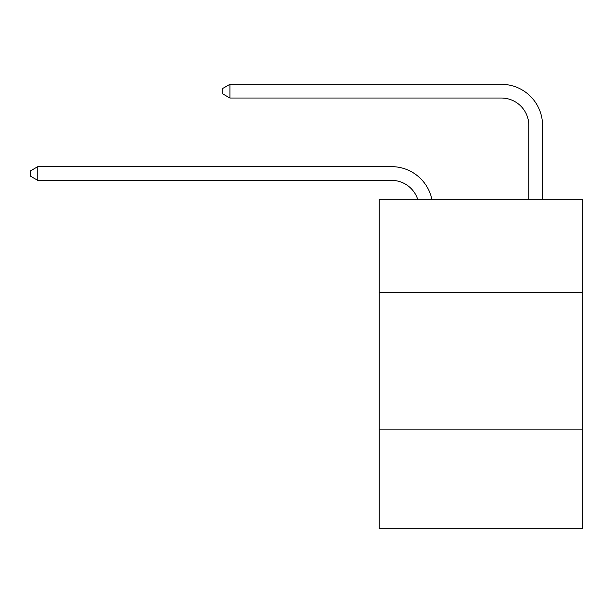 <?xml version="1.0" encoding="UTF-8"?>
<svg xmlns="http://www.w3.org/2000/svg" width="613" height="613" viewBox="0 0 613 613"><rect width="100%" height="100%" fill="white"/><g stroke="black" fill="none" stroke-linecap="round" stroke-linejoin="round"><path stroke-width="0.92" d="M582.35 292.639L582.35 199.317L379.24 199.317L379.24 292.639L582.35 292.639L582.35 528.69L379.24 528.69L379.24 292.639M582.35 429.874L379.24 429.874M391.584 180.375A27.447 27.447 -57.8 0 1 417.683 199.317A27.447 27.447 -36.6 0 0 391.584 180.375L37.784 180.375L30.65 176.26L30.65 170.774L37.784 166.652L391.584 166.652A41.171 41.171 122.2 0 1 431.874 199.317M528.827 199.317L528.827 125.481A27.447 27.447 17.1 0 0 501.38 98.034L229.921 98.034L222.787 93.919L222.787 88.425L229.921 84.31L501.38 84.31A41.171 41.171 59.5 0 1 542.551 125.481L542.551 199.317M528.827 125.481A27.447 27.447 -120.5 0 0 501.38 98.034A27.447 27.447 -120.5 0 1 528.827 125.481A27.447 27.447 -120.5 0 0 501.38 98.034A27.447 27.447 -120.5 0 1 528.827 125.481A27.447 27.447 -120.5 0 0 501.38 98.034A27.447 27.447 -120.5 0 1 528.827 125.481A27.447 27.447 -120.5 0 0 501.38 98.034A27.447 27.447 -120.5 0 1 528.827 125.481A27.447 27.447 -120.5 0 0 501.38 98.034A27.447 27.447 -120.5 0 1 528.827 125.481A27.447 27.447 -120.5 0 0 501.38 98.034A27.447 27.447 -120.5 0 1 528.827 125.481A27.447 27.447 -120.5 0 0 501.38 98.034A27.447 27.447 -120.5 0 1 528.827 125.481A27.447 27.447 -120.5 0 0 501.38 98.034A27.447 27.447 -120.5 0 1 528.827 125.481A27.447 27.447 -120.5 0 0 501.38 98.034A27.447 27.447 -120.5 0 1 528.827 125.481A27.447 27.447 -120.5 0 0 501.38 98.034A27.447 27.447 -120.5 0 1 528.827 125.481A27.447 27.447 -120.5 0 0 501.38 98.034A27.447 27.447 -120.5 0 1 528.827 125.481A27.447 27.447 -120.5 0 0 501.38 98.034A27.447 27.447 -120.5 0 1 528.827 125.481A27.447 27.447 -120.5 0 0 501.38 98.034A27.447 27.447 -120.5 0 1 528.827 125.481A27.447 27.447 -120.5 0 0 501.38 98.034A27.447 27.447 -120.5 0 1 528.827 125.481A27.447 27.447 -120.5 0 0 501.38 98.034A27.447 27.447 -120.5 0 1 528.827 125.481A27.447 27.447 -120.5 0 0 501.38 98.034A27.447 27.447 -120.5 0 1 528.827 125.481A27.447 27.447 -120.5 0 0 501.38 98.034A27.447 27.447 -120.5 0 1 528.827 125.481A27.447 27.447 -120.5 0 0 501.38 98.034A27.447 27.447 -120.5 0 1 528.827 125.481A27.447 27.447 -120.5 0 0 501.38 98.034A27.447 27.447 -120.5 0 1 528.827 125.481A27.447 27.447 -120.5 0 0 501.38 98.034A27.447 27.447 -120.5 0 1 528.827 125.481A27.447 27.447 -120.5 0 0 501.38 98.034A27.447 27.447 -120.5 0 1 528.827 125.481A27.447 27.447 -120.5 0 0 501.38 98.034A27.447 27.447 -120.5 0 1 528.827 125.481M37.784 166.652L37.784 180.375M229.921 84.31L229.921 98.034"/></g></svg>
